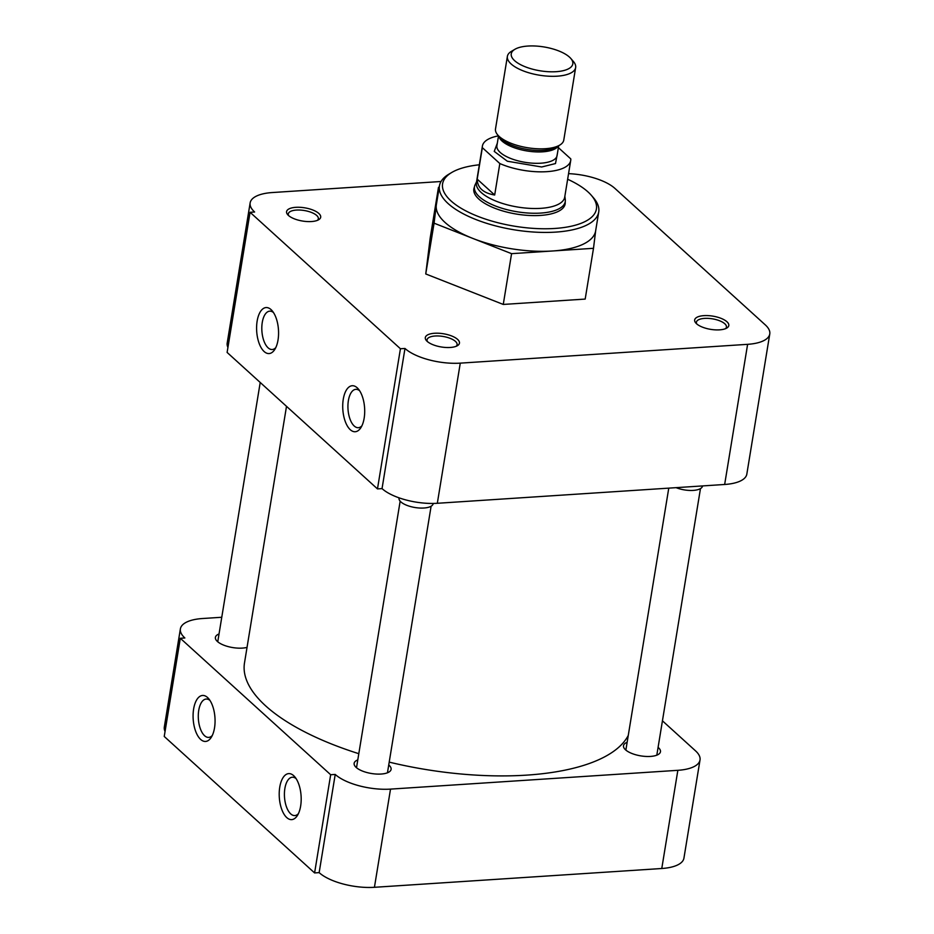 <?xml version="1.0" encoding="UTF-8"?>
<svg xmlns="http://www.w3.org/2000/svg" width="934" height="934" viewBox="0 0 934 934"><rect width="100%" height="100%" fill="white"/><g stroke="black" fill="none" stroke-linecap="round" stroke-linejoin="round"><path stroke-width="1.4" d="M703.909 315.634A17.291 6.701 9.3 0 0 695.795 322.989A17.291 6.701 9.3 0 0 719.565 329.854A17.291 6.701 9.3 0 0 726.769 328.056A17.291 6.701 9.3 0 0 723.955 319.697A17.291 6.701 9.3 0 0 703.909 315.634M725.543 328.663A15.213 5.896 9.3 0 0 726.442 327.098A15.213 5.896 9.3 0 0 719.659 320.794A15.213 5.896 9.3 0 0 704.54 318.389A15.213 5.896 9.3 0 0 696.414 322.183A15.213 5.896 9.3 0 0 696.764 323.946M295.798 207.325A17.291 6.701 9.3 0 0 287.684 214.668A17.291 6.701 9.3 0 0 311.454 221.545A17.291 6.701 9.3 0 0 318.657 219.747A17.291 6.701 9.3 0 0 315.844 211.388A17.291 6.701 9.3 0 0 295.798 207.325M317.432 220.342A15.213 5.896 9.3 0 0 318.331 218.79A15.213 5.896 9.3 0 0 311.547 212.485A15.213 5.896 9.3 0 0 296.428 210.068A15.213 5.896 9.3 0 0 288.302 213.863A15.213 5.896 9.3 0 0 288.653 215.637M434.543 333.263A17.291 6.701 9.3 0 0 426.429 340.606A17.291 6.701 9.3 0 0 450.211 347.471A17.291 6.701 9.3 0 0 457.415 345.685A17.291 6.701 9.3 0 0 454.601 337.326A17.291 6.701 9.3 0 0 434.543 333.263M456.177 346.281A15.213 5.896 9.3 0 0 457.088 344.716A15.213 5.896 9.3 0 0 450.305 338.412A15.213 5.896 9.3 0 0 435.174 336.007A15.213 5.896 9.3 0 0 427.048 339.801A15.213 5.896 9.3 0 0 427.41 341.564M364.155 418.21A23.058 10.916 -93.7 0 0 358.294 388.941A23.058 10.916 -93.7 0 0 343.268 399.25A23.058 10.916 -93.7 0 0 347.576 426.359A23.058 10.916 -93.7 0 0 360.828 427.76A23.058 10.916 -93.7 0 0 364.155 418.21M359.613 390.739A19.217 9.095 -93.7 0 0 355.831 389.338A19.217 9.095 -93.7 0 0 348.382 400.616A19.217 9.095 -93.7 0 0 358.341 427.69A19.217 9.095 -93.7 0 0 361.913 425.811M273.487 312.563A19.217 9.095 -93.7 0 0 269.704 311.162A19.217 9.095 -93.7 0 0 262.267 322.44A19.217 9.095 -93.7 0 0 268.105 347.822A19.217 9.095 -93.7 0 0 272.214 349.514A19.217 9.095 -93.7 0 0 275.787 347.635M271.023 309.586A23.058 10.916 -93.7 0 0 257.142 321.086A23.058 10.916 -93.7 0 0 264.147 351.546A23.058 10.916 -93.7 0 0 274.701 349.585A23.058 10.916 -93.7 0 0 272.168 310.777A23.058 10.916 -93.7 0 0 271.023 309.586M567.639 179.246A77.942 30.192 -170.7 0 1 591.35 195.334L593.487 197.81A80.709 31.266 -170.7 0 1 598.729 211.983A80.709 31.266 -170.7 0 1 555.637 232.111A80.709 31.266 -170.7 0 1 475.406 219.338A80.709 31.266 -170.7 0 1 439.435 185.889A80.709 31.266 -170.7 0 1 448.927 174.144L451.752 172.475A77.942 30.192 -170.7 0 1 479.352 164.793M439.435 185.889L436.353 204.78A80.709 31.266 9.3 0 0 436.283 205.246A80.709 31.266 9.3 0 0 472.826 238.427A80.709 31.266 9.3 0 0 552.543 250.989L511.575 253.663L434.077 223.179L438.49 187.325L430.177 238.1L425.752 273.954L503.263 304.437L585.186 299.078L593.499 248.304L552.543 250.989A80.709 31.266 9.3 0 0 595.647 230.861L598.729 211.983M591.35 195.334A77.942 30.192 -170.7 0 1 554.796 228.456A77.942 30.192 -170.7 0 1 464.42 210.138A77.942 30.192 -170.7 0 1 451.752 172.475M474.437 187.057A46.256 17.921 9.3 0 0 473.853 188.937A46.256 17.921 9.3 0 0 494.46 208.107A46.256 17.921 9.3 0 0 540.447 215.427A46.256 17.921 9.3 0 0 565.152 203.892A46.256 17.921 9.3 0 0 565.187 201.919M568.561 173.654A41.505 16.076 -170.7 0 1 614.934 188.423L765.296 324.892A41.505 16.076 -170.7 0 1 769.768 333.987A41.505 16.076 -170.7 0 1 747.609 344.331L460.275 363.139A41.505 16.076 -170.7 0 1 404.982 348.464L382.041 488.61A41.505 16.076 9.3 0 0 437.322 503.286L460.275 363.139M404.982 348.464L400.429 348.756L250.067 212.287L254.62 211.995A41.505 16.076 -170.7 0 1 250.149 202.9A41.505 16.076 -170.7 0 1 272.319 192.544L441.046 181.5M511.575 253.663L503.263 304.437M434.077 223.179L425.752 273.954M438.49 187.325L439.213 187.279M595.682 230.628L593.499 248.304M747.609 344.331L724.656 484.477A41.505 16.076 9.3 0 0 746.826 474.133L769.768 333.987M250.149 202.9L227.195 343.047A41.505 16.076 9.3 0 0 227.931 347.401M400.429 348.756L377.476 488.902L227.114 352.433L250.067 212.287M724.656 484.477L437.322 503.286M382.041 488.61L377.476 488.902M389.198 762.121A196 75.923 9.3 0 0 526.683 775.127A196 75.923 9.3 0 0 628.267 735.432M286.505 406.337L244.498 662.895A196 75.923 9.3 0 0 358.808 753.691M193.63 708.964A23.058 10.916 -93.7 0 0 197.938 736.074A23.058 10.916 -93.7 0 0 211.189 737.463A23.058 10.916 -93.7 0 0 214.516 727.925A23.058 10.916 -93.7 0 0 208.644 698.655A23.058 10.916 -93.7 0 0 193.63 708.964M209.975 700.442A19.217 9.095 -93.7 0 0 206.192 699.041A19.217 9.095 -93.7 0 0 198.744 710.319A19.217 9.095 -93.7 0 0 208.702 737.393A19.217 9.095 -93.7 0 0 212.263 735.513M286.761 817.589A23.058 10.916 -93.7 0 0 297.316 815.639A23.058 10.916 -93.7 0 0 294.77 776.819A23.058 10.916 -93.7 0 0 293.626 775.629A23.058 10.916 -93.7 0 0 279.756 787.129A23.058 10.916 -93.7 0 0 286.761 817.589M296.101 778.617A19.217 9.095 -93.7 0 0 292.319 777.216A19.217 9.095 -93.7 0 0 284.87 788.494A19.217 9.095 -93.7 0 0 290.707 813.876A19.217 9.095 -93.7 0 0 294.829 815.569A19.217 9.095 -93.7 0 0 298.39 813.689M658.096 747.352A18.727 7.25 -170.7 0 1 660.455 751.753A18.727 7.25 -170.7 0 1 650.461 756.423A18.727 7.25 -170.7 0 1 631.839 753.458A18.727 7.25 -170.7 0 1 623.503 745.694A18.727 7.25 -170.7 0 1 627.146 742.273M388.731 764.969A18.727 7.25 -170.7 0 1 391.101 769.371A18.727 7.25 -170.7 0 1 381.095 774.041A18.727 7.25 -170.7 0 1 362.485 771.075A18.727 7.25 -170.7 0 1 354.138 763.323A18.727 7.25 -170.7 0 1 357.792 759.902M247.031 647.39A18.727 7.25 -170.7 0 1 242.35 648.103A18.727 7.25 -170.7 0 1 223.74 645.149A18.727 7.25 -170.7 0 1 215.392 637.385A18.727 7.25 -170.7 0 1 219.035 633.964M661.774 868.503A41.505 16.076 9.3 0 0 683.933 858.148L700.021 759.961A41.505 16.076 -170.7 0 1 677.851 770.316L661.774 868.503L374.429 887.3L390.517 789.113L677.851 770.316M390.517 789.113A41.505 16.076 -170.7 0 1 335.224 774.438L319.148 872.625A41.505 16.076 9.3 0 0 374.429 887.3M319.148 872.625L314.595 872.928L164.232 736.459L180.309 638.272L330.671 774.741L314.595 872.928M180.309 638.272L184.862 637.969A41.505 16.076 -170.7 0 1 180.39 628.874L164.314 727.061A41.505 16.076 9.3 0 0 165.049 731.427M700.021 759.961A41.505 16.076 -170.7 0 0 695.538 750.866L662.439 720.826M180.39 628.874A41.505 16.076 -170.7 0 1 202.561 618.518L221.767 617.269M330.671 774.741L335.224 774.438M399.063 497.845L399.016 498.114A17.291 6.701 9.3 0 0 406.722 505.282A17.291 6.701 9.3 0 0 423.919 508.014A17.291 6.701 9.3 0 0 433.154 503.706L433.201 503.438M676.099 487.665A17.291 6.701 9.3 0 0 693.273 490.397A17.291 6.701 9.3 0 0 702.508 486.077L702.543 485.925M564.86 196.222L565.28 199.584A45.976 17.804 -170.7 0 1 565.245 201.616A45.976 17.804 -170.7 0 1 540.681 213.08A45.976 17.804 -170.7 0 1 479.446 196.829A45.976 17.804 -170.7 0 1 474.484 186.753A45.976 17.804 -170.7 0 1 475.102 184.815L476.573 181.756M558.38 147.642L570.779 158.897A44.739 17.326 -170.7 0 1 570.709 160.508L564.708 197.179A44.739 17.326 -170.7 0 1 540.809 208.34A44.739 17.326 -170.7 0 1 481.232 192.532A44.739 17.326 -170.7 0 1 476.41 182.725L482.411 146.054A44.739 17.326 -170.7 0 1 498.499 135.85M570.709 160.508A44.739 17.326 -170.7 0 1 546.822 171.669A44.739 17.326 -170.7 0 1 499.83 163.543L494.681 195.008C483.252 193.093 477.426 187.804 477.192 179.141L482.341 147.665A44.739 17.326 -170.7 0 1 482.411 146.054M570.779 58.433L573.406 61.481A34.593 13.403 -170.7 0 1 575.648 67.552L563.774 140.088A34.593 13.403 -170.7 0 1 559.711 145.12A34.593 13.403 -170.7 0 1 545.304 148.716A34.593 13.403 -170.7 0 1 497.752 134.975A34.593 13.403 -170.7 0 1 495.51 128.904L507.384 56.379A34.593 13.403 -170.7 0 1 511.447 51.335L514.914 49.292A31.196 12.084 -170.7 0 1 542.35 46.7A31.196 12.084 -170.7 0 1 569.436 57.079A31.196 12.084 -170.7 0 1 570.779 58.433A31.196 12.084 -170.7 0 1 554.679 71.766A31.196 12.084 -170.7 0 1 514.611 60.663A31.196 12.084 -170.7 0 1 514.914 49.292M575.648 67.552A34.593 13.403 -170.7 0 1 557.178 76.179A34.593 13.403 -170.7 0 1 511.108 63.956A34.593 13.403 -170.7 0 1 507.384 56.379M499.83 163.543L482.341 147.665M477.192 179.141L494.681 195.008M497.32 143.194L494.249 151.401L507.349 161.232L541.662 166.988L555.496 163.555L557.493 153.048M498.522 135.874L496.9 145.751A30.483 11.803 9.3 0 0 510.489 158.383A30.483 11.803 9.3 0 0 540.798 163.205A30.483 11.803 9.3 0 0 557.073 155.604L558.695 145.727M558.287 145.961A30.483 11.803 -170.7 0 1 542.654 151.833A30.483 11.803 -170.7 0 1 498.826 136.224M497.752 134.975L500.274 137.905A31.324 12.13 9.3 0 0 543.331 150.339A31.324 12.13 9.3 0 0 556.384 147.093L559.711 145.12M217.75 641.786L260.212 382.485M356.508 767.725L400.161 501.161M387.458 772.792L431.111 506.228M625.862 750.107L668.767 488.143M656.812 755.174L700.465 488.61M564.556 205.784L565.245 201.616M473.807 190.921L474.484 186.753"/></g></svg>
